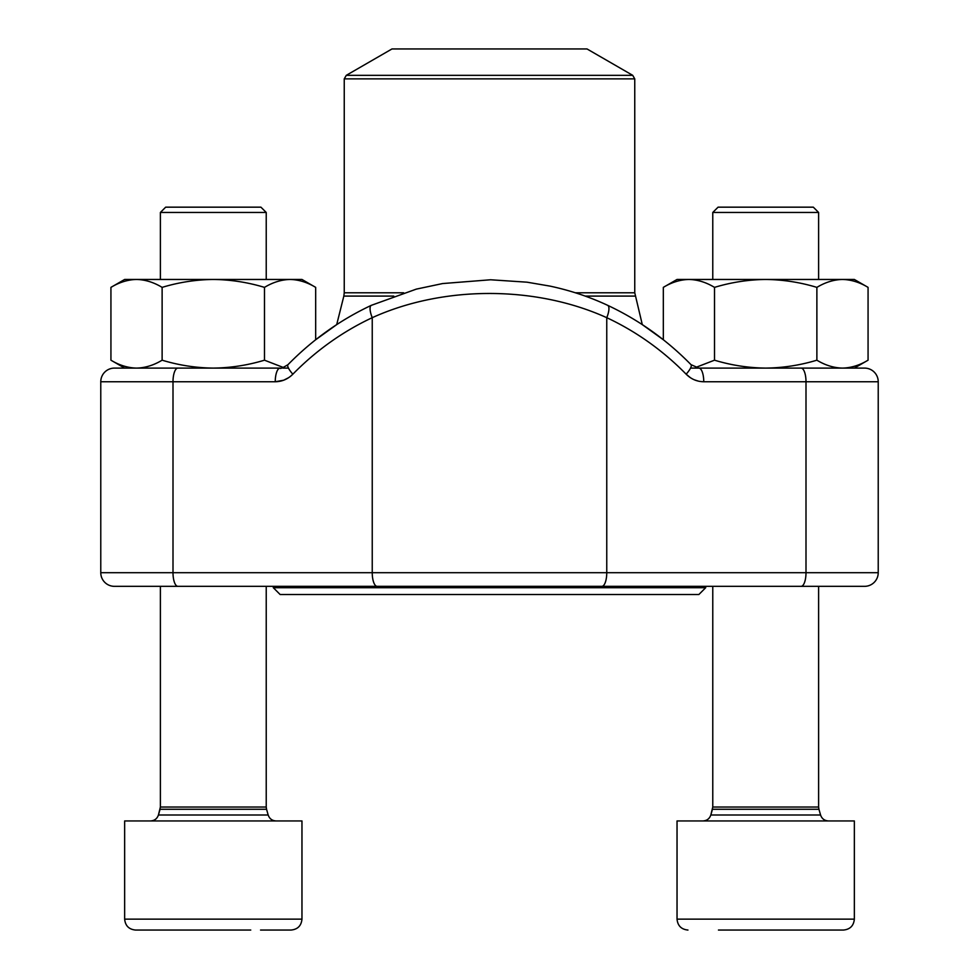 <?xml version="1.0" encoding="UTF-8"?>
<svg xmlns="http://www.w3.org/2000/svg" width="979" height="979" viewBox="0 0 979 979"><rect width="100%" height="100%" fill="white"/><g stroke="black" fill="none" stroke-linecap="round" stroke-linejoin="round"><path stroke-width="1.47" d="M771.905 930.05L843.445 930.05C850.066 929.401 853.7 925.767 854.349 919.134L854.349 820.94L677.04 820.94L677.04 919.134C677.688 925.767 681.323 929.401 687.956 930.05C681.323 929.401 677.688 925.767 677.04 919.134L854.349 919.134C853.7 925.767 850.066 929.401 843.445 930.05L718.451 930.05M165.671 207.169L160.385 212.455L165.671 207.169L260.928 207.169L266.227 212.455L160.385 212.455L160.385 279.456M250.759 930.05L135.555 930.05C128.934 929.401 125.3 925.767 124.651 919.134L301.96 919.134L301.96 820.94L124.651 820.94L124.651 919.134C125.3 925.767 128.934 929.401 135.555 930.05M175.841 930.05L169.636 930.05M291.044 930.05C297.677 929.401 301.312 925.767 301.96 919.134C301.312 925.767 297.677 929.401 291.044 930.05L260.549 930.05M718.072 207.169L813.329 207.169L818.615 212.455L712.773 212.455L718.072 207.169L712.773 212.455L712.773 279.456M728.241 930.05L722.025 930.05M136.522 368.104L124.651 368.104L110.933 360.186C119.279 365.24 127.808 367.884 136.522 368.104C145.247 367.884 153.776 365.24 162.122 360.186L162.122 287.373C178.802 282.319 195.873 279.676 213.3 279.456C230.738 279.676 247.797 282.319 264.489 287.373C272.835 282.319 281.365 279.676 290.078 279.456C298.803 279.676 307.333 282.319 315.679 287.373L315.679 339.75L336.703 324.624L343.837 296.086L393.791 296.086M162.122 360.186C178.802 365.24 195.873 367.884 213.3 368.104C230.738 367.884 247.797 365.24 264.489 360.186L264.489 287.373M110.933 360.186L110.933 287.373C119.279 282.319 127.808 279.676 136.522 279.456C145.247 279.676 153.776 282.319 162.122 287.373M264.489 360.186L283.494 367.541M213.3 368.104L280.129 368.104A13.645 4.883 90 0 0 275.246 381.749C282.025 381.639 287.887 379.13 292.843 374.198A13.645 3.537 44.4 0 1 287.948 364.702M110.933 287.373L124.651 279.456L301.96 279.456L315.679 287.373L301.96 279.456M695.506 367.541L714.511 360.186L714.511 287.373C731.203 282.319 748.262 279.676 765.7 279.456C783.127 279.676 800.198 282.319 816.878 287.373C825.224 282.319 833.753 279.676 842.478 279.456C851.192 279.676 859.721 282.319 868.067 287.373L868.067 360.186C859.721 365.24 851.192 367.884 842.478 368.104C833.753 367.884 825.224 365.24 816.878 360.186L816.878 287.373M714.511 360.186C731.203 365.24 748.262 367.884 765.7 368.104C783.127 367.884 800.198 365.24 816.878 360.186M575.358 292.782L634.759 292.782L642.297 324.624L663.321 339.75L663.321 287.373C671.667 282.319 680.197 279.676 688.922 279.456C697.635 279.676 706.165 282.319 714.511 287.373M690.538 368.104L765.7 368.104M677.04 279.456L663.321 287.373L677.04 279.456L854.349 279.456L868.067 287.373M288.56 377.723L283.69 380.207L275.246 381.749L100.776 381.749A13.645 13.645 0 0 1 114.421 368.104A13.645 13.645 0 0 0 100.776 381.749L100.776 572.703L878.224 572.703A13.645 13.645 0 0 1 864.579 586.335L114.421 586.335A13.645 13.645 0 0 1 100.776 572.703L100.776 381.749A13.645 13.645 0 0 1 114.421 368.104L280.129 368.104C279.994 369.059 282.613 367.908 287.985 364.665C312.497 339.676 340.288 319.9 371.347 305.326A13.645 4.479 64.9 0 0 372.24 317.685L372.24 572.703A13.645 4.883 90 0 0 377.123 586.335M842.478 368.104L864.579 368.104A13.645 13.645 0 0 1 878.224 381.749L703.754 381.749A13.645 4.883 -90 0 0 698.871 368.104L864.579 368.104A13.645 13.645 0 0 1 878.224 381.749L878.224 572.703A13.645 13.645 0 0 1 864.579 586.335A13.645 13.645 0 0 0 878.224 572.703M288.462 368.104L282.87 368.104M143.742 586.335L835.258 586.335M607.69 305.35A13.645 4.479 115.1 0 1 606.76 317.685C535.366 285.378 443.316 285.427 372.24 317.685A293.137 273.679 -90 0 0 292.843 374.198M691.052 364.702A13.645 3.537 135.6 0 1 686.157 374.198C691.137 379.142 696.999 381.651 703.754 381.749M705.688 587.706L698.859 594.522L280.141 594.522L273.312 587.706L705.688 587.706L705.688 586.335M579.58 48.95L391.979 48.95L346.285 75.334L632.715 75.334L587.021 48.95L579.58 48.95M150.558 820.94C154.498 820.708 157.13 818.725 158.427 815.005L160.066 809.266L266.545 809.266L266.227 807.026L160.385 807.026L158.427 815.005L268.173 815.005C269.482 818.725 272.101 820.708 276.041 820.94M702.959 820.94C706.899 820.708 709.518 818.725 710.827 815.005L712.455 809.266L818.933 809.266L818.615 807.026L712.773 807.026L710.827 815.005L820.573 815.005C821.87 818.725 824.502 820.708 828.442 820.94M698.382 381.137L694.282 379.791M690.44 377.723L686.157 374.198A293.137 273.679 90 0 0 606.76 317.685L606.76 572.703A13.645 4.883 90 0 1 601.877 586.335M801.116 368.104A13.645 4.883 -90 0 1 805.998 381.749L805.998 572.703A13.645 4.883 90 0 1 801.116 586.335M177.884 368.104A13.645 4.883 90 0 0 173.002 381.749L173.002 572.703A13.645 4.883 90 0 0 177.884 586.335M635.163 296.086L585.197 296.086M634.759 292.782L634.759 78.871L344.241 78.871L344.241 292.782L403.617 292.782M818.933 809.266L820.573 815.005L818.933 809.266M266.545 809.266L268.173 815.005L266.545 809.266M266.227 807.026L266.227 586.335M266.227 279.456L266.227 212.455L260.928 207.169M160.385 807.026L160.385 586.335M818.615 807.026L818.615 586.335M818.615 279.456L818.615 212.455L813.329 207.169M712.773 807.026L712.773 586.335M854.349 368.104L868.067 360.186M371.347 305.326L416.32 289.123L442.618 283.555L490.601 279.774L527.02 282.185L550.014 286.113C570.316 290.457 589.529 296.857 607.653 305.326C638.712 319.9 666.503 339.676 691.015 364.665L698.871 368.104M273.312 586.335L273.312 587.706M346.285 75.334L344.241 78.871M634.759 78.871L632.715 75.334M344.241 292.782L343.837 296.086"/></g></svg>
